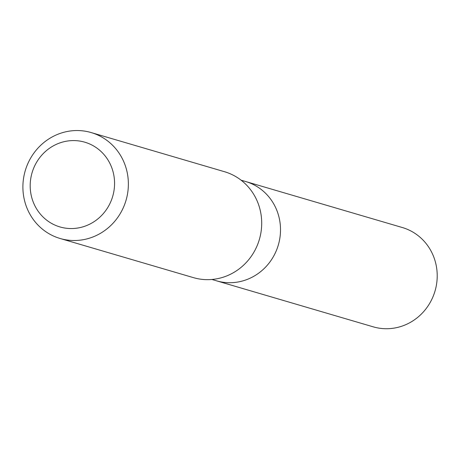 <?xml version="1.0" encoding="UTF-8"?>
<svg xmlns="http://www.w3.org/2000/svg" width="460" height="460" viewBox="0 0 460 460"><rect width="100%" height="100%" fill="white"/><g stroke="black" fill="none" stroke-linecap="round" stroke-linejoin="round"><path stroke-width="0.69" d="M60.082 238.481L193.418 277.633A55.194 52.52 -73.6 0 0 218.08 278.559A55.194 52.52 -73.6 0 0 261.602 226.653A55.194 52.52 -73.6 0 0 224.514 171.718L91.183 132.572A55.194 52.52 106.4 0 1 126.028 200.324A55.194 52.52 106.4 0 1 60.082 238.481A55.194 52.52 106.4 0 1 23 183.546A55.194 52.52 106.4 0 1 66.522 131.64A55.194 52.52 106.4 0 1 91.183 132.572M65.09 141.462A44.154 42.015 106.4 0 1 112.01 198.536A44.154 42.015 106.4 0 1 40.037 213.71A44.154 42.015 106.4 0 1 65.09 141.462M241.08 180.182L245.651 181.522A51.744 49.237 106.4 0 1 280.416 233.024A51.744 49.237 106.4 0 1 239.62 281.687A51.744 49.237 106.4 0 1 216.499 280.813L373.198 326.83A51.744 49.237 106.4 0 0 435.016 291.053A51.744 49.237 106.4 0 0 402.35 227.533L245.651 181.522A51.744 49.237 106.4 0 1 280.416 233.024A51.744 49.237 106.4 0 1 239.62 281.687A51.744 49.237 106.4 0 1 216.499 280.813L211.928 279.473"/></g></svg>

